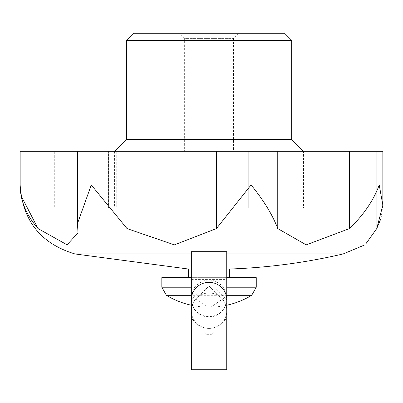 <?xml version="1.0" encoding="UTF-8"?>
<svg xmlns="http://www.w3.org/2000/svg" width="403" height="403" viewBox="0 0 403 403"><rect width="100%" height="100%" fill="white"/><g stroke="black" fill="none" stroke-linecap="round" stroke-linejoin="round"><path stroke-width="0.3" stroke-dasharray="2.02 1.51" d="M251.074 184.957L216.421 228.582L216.421 151.327L277.763 151.327L277.763 228.582C272.554 214.864 263.658 200.321 251.074 184.957M226.748 251.674L226.748 303.127L209.041 286.105L191.334 303.127L191.334 251.674M191.334 369.732L191.334 318.279L206.663 334.314L211.419 334.314L206.663 334.314M226.748 369.732L226.748 318.279L211.419 334.314M191.334 318.279L191.334 303.127M191.334 299.384L191.803 303.242L193.128 306.9L195.243 310.179L198.044 312.919L201.389 314.975L205.117 316.254L209.041 316.687L212.965 316.254L216.693 314.975L220.038 312.919L222.839 310.179L224.955 306.9L226.279 303.242L226.748 299.852L209.051 282.558L191.334 299.852L191.334 299.384A17.707 17.43 180 0 0 191.334 299.51L191.334 310.703A17.707 17.707 0 0 0 209.041 328.41A17.707 17.707 0 0 0 226.748 310.703L226.748 279.415L226.748 310.703A17.707 17.707 0 0 0 209.041 292.996A17.707 17.707 0 0 0 191.334 310.703A17.707 17.707 0 0 0 209.041 328.41A17.707 17.707 0 0 0 226.748 310.703L226.748 318.279M191.334 287.213L194.538 287.213L191.365 295.303L191.329 296.215L207.651 307.146L208.643 307.162L210.95 307.136L226.748 296.119L223.544 287.213L226.748 287.213M194.538 287.213C204.19 277.637 213.862 277.637 223.544 287.213M116.749 151.327L238.249 151.327L108.185 151.327L116.749 151.327L116.749 207.993L108.185 207.993L238.249 207.993L116.749 207.993L116.749 151.327M54.284 151.327L108.684 151.327L50.843 151.327L54.284 151.327L54.284 207.993L50.843 207.993L108.684 207.993L54.284 207.993L54.284 151.327M238.249 151.327L346.142 151.327L238.249 151.327L238.249 207.993L248.706 207.993L238.249 207.993L238.249 151.327M346.142 151.327L334.183 151.327L352.157 151.327L346.142 151.327L346.142 207.993L352.157 207.993L248.706 207.993L346.142 207.993L346.142 151.327M20.15 151.327L216.421 151.327M376.75 228.582L376.75 151.327L382.85 151.327L364.876 151.327L376.75 151.327L376.75 228.582L365.753 243.966M277.763 228.582L306.189 244.873L349.451 228.582L349.451 151.327L382.85 151.327M349.451 151.327L277.763 151.327M21.238 196.09L20.15 184.957M38.048 151.327L38.048 228.582L67.074 244.812L77.991 232.904L77.834 151.327L77.834 228.582L77.487 223.579L91.269 184.957L127.026 228.582L174.343 244.873L216.421 228.582M381.102 218.189L382.85 205.167L379.223 184.957C373.662 200.261 363.738 214.804 349.451 228.582M291.681 139.519L126.401 139.519M303.484 151.327L114.593 151.327L303.484 151.327L303.484 207.993L114.593 207.993L303.484 207.993M291.681 40.35L126.401 40.35M284.599 33.268L133.484 33.268M179.526 33.268L238.556 33.268L179.526 33.268L184.639 38.381L233.443 38.381L184.639 38.381L184.639 151.327L233.443 151.327L184.639 151.327M108.357 207.993L108.684 207.993L108.357 207.993L108.357 151.327L108.357 207.993M350.796 207.993L334.183 207.993L350.796 207.993L350.796 151.327L350.796 207.993M248.706 207.993L248.706 151.327L248.706 207.993M127.026 228.582L127.026 151.327M191.334 269.023L226.748 269.023M229.7 269.023L188.382 269.023M191.334 277.647L226.748 277.647M256.263 277.647L161.82 277.647M188.382 277.647L229.7 277.647L188.382 277.647M191.334 299.51A17.707 17.43 180 0 0 209.041 316.934A17.707 17.43 180 0 0 226.748 299.51A17.707 17.43 180 0 0 226.748 299.384M226.748 303.127L226.748 310.703A17.707 17.707 0 0 0 209.041 292.996A17.707 17.707 0 0 0 191.334 310.703A17.707 17.707 0 0 0 209.041 328.41A17.707 17.707 0 0 0 226.748 310.703A17.707 17.707 0 0 0 209.041 292.996A17.707 17.707 0 0 0 191.334 310.703A17.707 17.707 0 0 0 209.041 328.41A17.707 17.707 0 0 0 226.748 310.703A17.707 17.707 0 0 0 209.041 292.996A17.707 17.707 0 0 0 191.334 310.703M251.694 295.303L166.389 295.303M256.263 287.213L161.82 287.213M191.334 253.935L226.748 253.935M343.195 253.935L74.887 253.935M226.748 299.736L226.748 296.119M191.334 299.736L191.334 296.119M191.334 305.242A82.64 82.64 0 0 0 207.711 307.151M208.663 307.162A82.64 82.64 0 0 0 210.185 307.151M210.996 307.136A82.64 82.64 0 0 0 226.748 305.242M191.334 341.986L226.748 341.986M191.334 279.415L226.748 279.415M114.593 151.327L114.593 207.993M352.157 151.327L352.157 207.993L352.157 151.327M334.183 151.327L334.183 207.993M108.185 151.327L108.185 207.993L108.185 151.327M108.684 151.327L108.684 207.993L108.684 151.327M50.843 151.327L50.843 207.993M77.492 151.327L77.492 223.222M364.876 151.327L364.876 244.873M226.748 299.51L226.748 310.703M238.556 33.268L233.443 38.381L233.443 151.327"/><path stroke-width="0.6" d="M191.334 251.674L191.334 369.732L226.748 369.732L226.748 251.674L191.334 251.674M226.748 299.852A17.707 17.405 180 0 0 226.748 299.741A17.707 17.405 180 0 0 209.041 282.332A17.707 17.405 180 0 0 191.334 299.736A17.707 17.405 180 0 0 191.334 299.852M277.763 228.582L277.763 151.327L382.85 151.327L382.85 205.167L379.223 184.957C373.626 200.321 363.697 214.864 349.451 228.582L306.22 244.873L277.763 228.582C272.519 214.804 263.622 200.261 251.074 184.957L216.421 228.582L174.383 244.873L127.026 228.582L127.026 151.327L77.492 151.327L77.492 223.222M127.026 151.327L277.763 151.327M127.026 228.582L91.269 184.957L77.487 223.579L77.991 232.904L67.074 244.807L38.048 228.582L38.048 151.327L20.15 151.327L20.15 184.957C20.13 200.261 26.094 214.804 38.048 228.582L21.238 196.09M38.048 151.327L77.492 151.327M191.334 269.023L188.382 269.023L74.887 253.935C40.698 243.593 22.452 220.597 20.15 184.957L20.15 184.957M376.77 228.546L381.102 218.189M365.753 243.966L376.75 228.582L382.85 205.167M126.401 40.35L291.681 40.35L284.599 33.268L133.484 33.268L126.401 40.35L126.401 139.519L291.681 139.519L303.484 151.327M216.421 228.582L216.421 151.327M349.451 228.582L349.451 151.327M226.748 269.023L229.7 269.023A590.284 590.284 0 0 0 343.195 253.935L364.876 244.873M191.334 295.303L166.389 295.303L161.82 287.213L161.82 277.647L191.334 277.647M226.748 277.647L256.263 277.647L256.263 287.213L226.748 287.213M188.382 269.023L188.382 277.647M226.748 295.303L251.694 295.303L256.263 287.213M161.82 287.213L191.334 287.213M74.887 253.935L191.334 253.935M226.748 253.935L343.195 253.935M166.389 295.303A82.64 82.64 0 0 0 191.334 305.242M226.748 305.242A82.64 82.64 0 0 0 251.694 295.303M126.401 139.519L114.593 151.327M291.681 40.35L291.681 139.519M382.85 151.327L382.85 204.981M229.7 269.023L229.7 277.647"/></g></svg>
